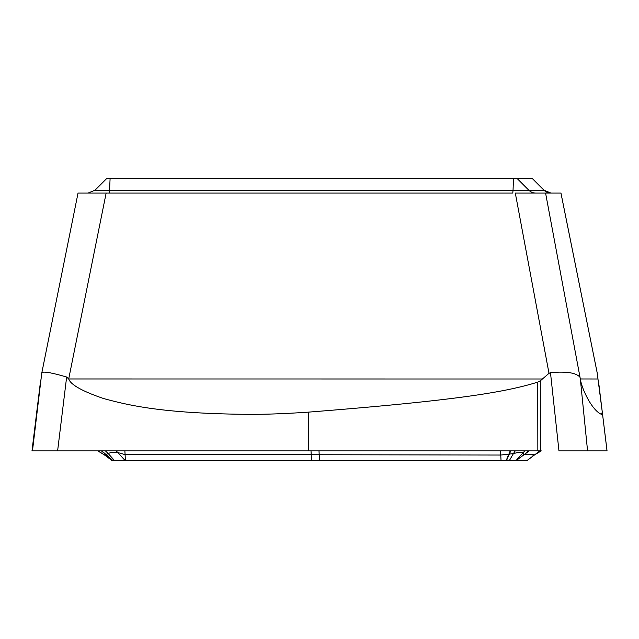 <?xml version="1.0" encoding="UTF-8"?>
<svg xmlns="http://www.w3.org/2000/svg" width="639" height="639" viewBox="0 0 639 639"><rect width="100%" height="100%" fill="white"/><g stroke="black" fill="none" stroke-linecap="round" stroke-linejoin="round"><path stroke-width="0.96" d="M95.075 190.174L88.062 193.074L512.79 193.074L513.045 190.174L543.917 190.174L531.952 178.201L107.048 178.201L95.075 190.174L513.045 190.174L513.5 178.201M126.21 193.074L202.994 193.074M436.006 193.074L78.038 193.074L41.839 372.729M579.781 377.034C575.979 372.729 566.218 371.259 550.475 372.625L558.957 450.878L587.568 450.878L580.332 378.959L545.578 193.074L560.962 193.074L550.938 193.074A9.912 9.912 90 0 1 543.917 190.174L550.938 193.074L545.227 193.074M531.6 193.074L535.778 193.074A9.912 9.912 -90 0 1 528.772 190.174L516.807 178.201M545.578 193.074L515.306 193.074L549.005 373.336L540.306 380.812L537.726 382.138C504.914 392.274 457.101 400.373 308.701 412.115C285.545 413.713 265.257 414.455 247.836 414.344C161.779 413.537 128.311 405.198 103.774 398.592C82.383 391.324 70.689 384.774 68.7 378.959L66.64 377.034C51.887 372.729 43.628 371.259 41.862 372.625L36.695 412.203M52.526 450.878L32.469 450.878L41.735 373.336M550.475 372.625L549.005 373.336M560.938 193.074L597.138 372.625L602.289 412.115L601.427 414.344C591.882 410.326 581.69 388.784 580.332 378.959L598.128 378.991M581.386 450.878L606.531 450.878M602.305 412.203L607.018 450.878M51.432 450.878L541.113 450.878M316.105 450.878L313.853 450.878M110.156 450.878L109.756 450.878M32.469 450.878L57.614 450.878L66.64 377.034M587.568 450.878L607.05 450.878L602.289 412.115M598.607 382.138L602.114 410.645M529.228 450.878L515.833 460.791L526.768 460.791L539.635 451.078M80.043 450.878L97.887 450.878L104.78 455.048L112.264 460.791L515.833 460.791L523.229 452.548L523.501 454.633L534.244 454.704L532.854 455.831M116.218 450.878L125.38 460.791L125.092 454.633L311.217 454.72L311.001 450.878M124.877 450.878L125.092 454.633L117.864 452.548C114.085 451.813 110.882 452.164 108.255 453.61L114.708 460.791M319.005 450.878L319.5 460.799L468.235 460.791L319.5 460.791M500.529 450.878L501.064 460.791M524.859 450.878L523.229 452.548C521.943 451.813 518.668 452.164 513.413 453.61L509.227 460.791M112.264 460.799L104.78 455.096L97.727 450.878M123.167 460.791L113.391 460.791M170.765 460.791L187.251 460.791L170.765 460.791M249.33 460.791L316.856 460.791L249.33 460.791M311.497 460.791L311.217 454.72L500.784 455.048L513.413 453.61L515.25 450.878M57.614 450.878L540.418 450.878L540.306 380.812M110.116 178.201L109.405 193.074M542.639 378.991L68.7 378.959L106.146 193.074M537.726 382.138L537.838 450.878M308.701 450.878L308.701 412.115M31.982 450.878L40.584 380.812M104.756 454.704L108.255 453.61L105.435 450.878M101.409 450.878L113.127 460.791M101.785 450.878L113.247 460.791M510.218 450.878L506.064 460.791M510.769 450.878L506.384 460.791M543.925 190.174L531.96 178.201M560.962 193.074L597.161 372.729M541.273 450.878L534.22 455.096L527.231 460.415M106.034 456.006L98.486 451.166M529.244 450.878L527.279 451.989M526.768 460.791L529.356 458.682"/></g></svg>
